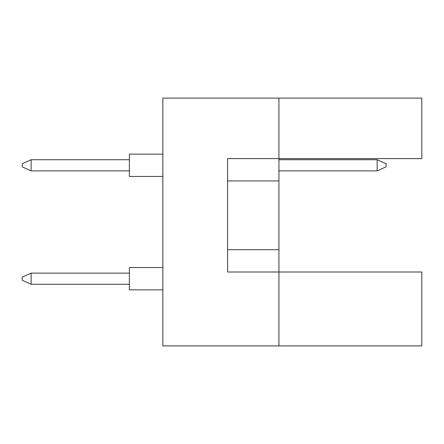 <?xml version="1.0" encoding="UTF-8"?>
<svg xmlns="http://www.w3.org/2000/svg" width="444" height="444" viewBox="0 0 444 444"><rect width="100%" height="100%" fill="white"/><g stroke="black" fill="none" stroke-linecap="round" stroke-linejoin="round"><path stroke-width="0.67" d="M278.926 180.924L278.926 158.602L421.8 158.602L421.8 98.102L278.926 98.102L278.926 158.602L227.583 158.602L227.583 272.006L278.926 272.006L278.926 180.924L227.583 180.924M421.8 345.898L421.8 272.006L278.926 272.006L278.926 345.898L421.8 345.898M278.926 345.898L162.843 345.898L162.843 98.102L278.926 98.102M227.583 249.683L278.926 249.683M129.354 289.865L162.843 289.865L129.354 289.865L129.354 267.543L162.843 267.543M129.354 284.282L31.13 284.282L31.13 273.121L22.2 277.139L22.2 280.264L31.13 284.282M129.354 273.121L31.13 273.121M162.843 176.457L129.354 176.457L129.354 154.135L162.843 154.135M129.354 170.879L31.13 170.879L31.13 159.718L22.2 163.736L22.2 166.861L31.13 170.879M129.354 159.718L31.13 159.718M386.08 163.736L386.08 166.861L377.15 170.879L377.15 159.718L386.08 163.736M377.15 170.879L278.926 170.879M377.15 159.718L278.926 159.718"/></g></svg>
